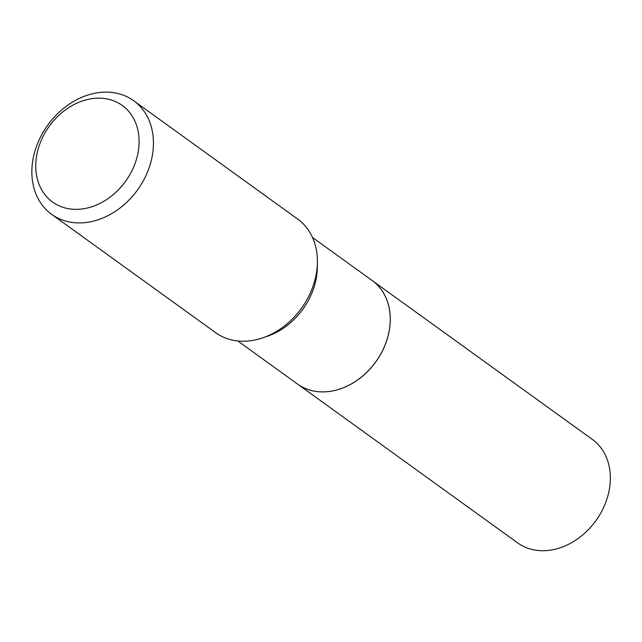 <?xml version="1.0" encoding="UTF-8"?>
<svg xmlns="http://www.w3.org/2000/svg" width="642" height="642" viewBox="0 0 642 642"><rect width="100%" height="100%" fill="white"/><g stroke="black" fill="none" stroke-linecap="round" stroke-linejoin="round"><path stroke-width="0.96" d="M372.264 280.602A63.815 50.421 -54.2 0 1 381.565 352.618A63.815 50.421 -54.2 0 1 313.457 390.994A63.815 50.421 -54.2 0 1 297.583 384.093A63.815 50.421 -54.2 0 0 297.583 384.093L517.661 542.907A63.815 50.421 -54.2 0 0 533.542 549.809A63.815 50.421 -54.2 0 0 601.65 511.425A63.815 50.421 -54.2 0 0 592.341 439.417L372.264 280.602A63.815 50.421 -54.2 0 0 372.24 280.586L312.477 237.468M237.797 340.958L297.543 384.068A63.815 50.421 -54.2 0 0 385.922 342.756A63.815 50.421 -54.2 0 0 372.224 280.578M135.061 163.493A59.554 47.059 -54.2 0 0 107.455 99.02A59.554 47.059 -54.2 0 0 39.788 144.009A59.554 47.059 -54.2 0 0 67.394 208.49A59.554 47.059 -54.2 0 0 135.061 163.493M148.695 168.982A70.066 55.364 -54.2 0 0 133.648 100.706A70.066 55.364 -54.2 0 0 36.602 146.063A70.066 55.364 -54.2 0 0 51.649 214.34A70.066 55.364 -54.2 0 0 148.695 168.982M51.649 214.34L215.6 332.644A70.066 55.364 -54.2 0 0 312.646 287.287A70.066 55.364 -54.2 0 0 297.599 219.018L133.648 100.706M265.162 336.97A63.815 50.421 -54.2 0 0 313.023 290.152A63.815 50.421 -54.2 0 0 317.317 264.689"/></g></svg>
